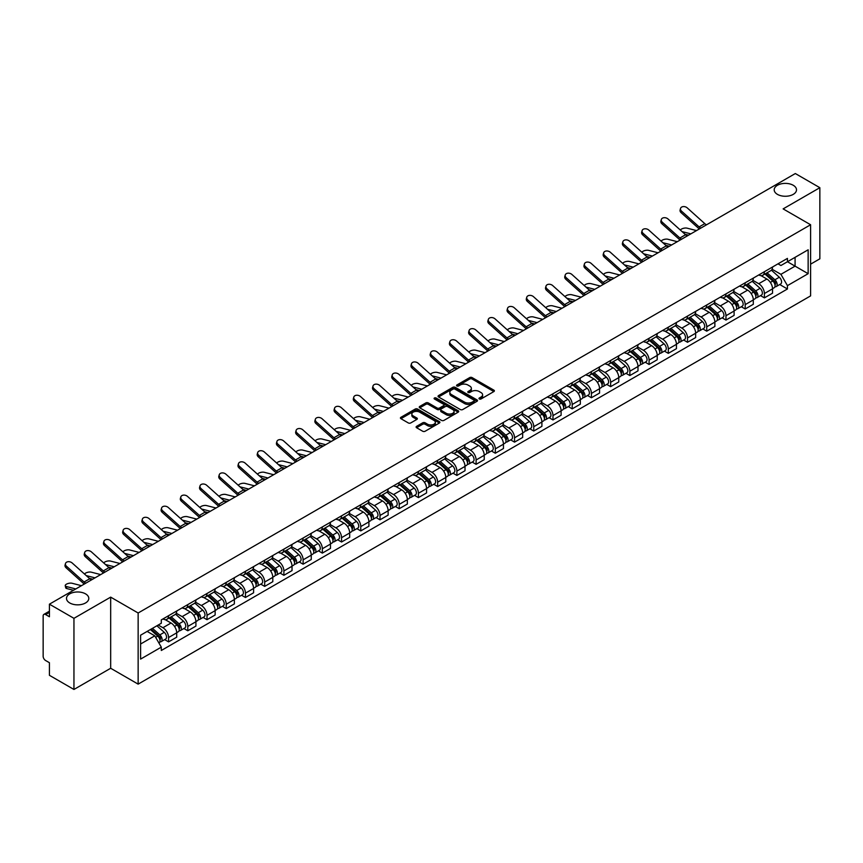 <?xml version="1.0" encoding="UTF-8"?>
<svg xmlns="http://www.w3.org/2000/svg" width="863" height="863" viewBox="0 0 863 863"><rect width="100%" height="100%" fill="white"/><g stroke="black" fill="none" stroke-linecap="round" stroke-linejoin="round"><path stroke-width="1.29" d="M479.343 398.976A1.197 0.69 0 0 0 481.036 398.976L493.884 391.554A1.715 0.992 0 0 0 494.38 390.863A1.715 0.992 0 0 0 493.884 390.162L472.115 377.595A1.715 0.992 0 0 0 469.699 377.595L456.84 385.017A1.197 0.69 0 0 0 458.533 385.988L460.206 385.027A5.469 3.161 0 0 1 467.94 385.027L469.752 386.074A5.469 3.161 0 0 1 471.36 388.307A5.469 3.161 0 0 1 469.752 390.551L468.091 391.511A1.197 0.69 0 0 0 469.785 392.482L471.446 391.522A5.469 3.161 0 0 1 479.192 391.522L481.004 392.568A5.469 3.161 0 0 1 482.6 394.801A5.469 3.161 0 0 1 481.004 397.034L479.343 397.994A1.197 0.69 0 0 0 479.343 398.976L479.343 397.994M85.534 593.863A11.154 6.44 0 0 0 73.377 592.46A11.154 6.44 0 0 0 66.494 598.415A11.154 6.44 0 0 0 69.763 602.967A11.154 6.44 0 0 0 81.92 604.359A11.154 6.44 0 0 0 88.803 598.415A11.154 6.44 0 0 0 85.534 593.863M793.237 185.275A11.154 6.44 0 0 0 781.08 183.873A11.154 6.44 0 0 0 774.197 189.828A11.154 6.44 0 0 0 777.466 194.38A11.154 6.44 0 0 0 789.623 195.772A11.154 6.44 0 0 0 796.506 189.828A11.154 6.44 0 0 0 793.237 185.275M416.602 426.333A1.715 0.992 0 0 0 416.106 427.023A1.715 0.992 0 0 0 416.602 427.724L422.708 431.252A1.715 0.992 0 0 0 425.125 431.252L439.396 423.01A1.715 0.992 0 0 0 439.903 422.32A1.715 0.992 0 0 0 439.396 421.619L417.627 409.051A1.715 0.992 0 0 0 415.211 409.051L400.939 417.293A1.715 0.992 0 0 0 400.443 417.983A1.715 0.992 0 0 0 400.939 418.684L408.318 422.946A1.715 0.992 0 0 0 410.734 422.946L416.851 419.418A1.715 0.992 0 0 0 417.347 418.717A1.715 0.992 0 0 0 416.851 418.016L413.183 415.912A4.574 2.643 0 0 1 411.845 414.046A4.574 2.643 0 0 1 414.672 411.597A4.574 2.643 0 0 1 419.655 412.169L433.992 420.443A4.574 2.643 0 0 1 435.33 422.32A4.574 2.643 0 0 1 432.503 424.758A4.574 2.643 0 0 1 427.519 424.186L425.125 422.805A1.715 0.992 0 0 0 422.708 422.805L416.602 426.333L416.602 427.724L422.708 424.229L422.708 422.805M138.145 613L110.669 597.131L73.948 618.329L49.428 604.176L795.33 173.539L819.85 187.692L783.129 208.889L810.605 224.747L138.145 613L138.145 684.132L810.605 295.89L810.605 224.747M460.324 409.537A1.715 0.992 0 0 0 462.741 409.537L477.012 401.295A1.715 0.992 0 0 0 477.509 400.605A1.715 0.992 0 0 0 477.012 399.903L455.243 387.336A1.715 0.992 0 0 0 452.827 387.336L438.555 395.578A1.715 0.992 0 0 0 438.048 396.268A1.715 0.992 0 0 0 438.555 396.969L460.324 409.537M434.855 399.235A1.197 0.69 0 0 1 436.074 399.407L436.074 397.983L458.21 410.756A1.715 0.992 0 0 1 458.706 411.457A1.715 0.992 0 0 1 458.21 412.158L443.938 420.4A1.715 0.992 0 0 1 441.522 420.4L419.752 407.821L419.752 406.43A1.715 0.992 0 0 0 419.245 407.131A1.715 0.992 0 0 0 419.752 407.821M419.752 406.43L425.858 402.902A1.715 0.992 0 0 1 428.275 402.902L437.099 408.005A1.715 0.992 0 0 0 439.526 408.005L443.571 405.664A1.715 0.992 0 0 0 444.078 404.963A1.715 0.992 0 0 0 443.571 404.262L434.38 398.954A1.197 0.69 0 0 1 436.074 397.983M73.948 618.329L73.948 689.461L49.428 675.308L49.428 662.719L45.61 660.519A3.484 2.017 -120 0 1 43.15 656.247L43.15 615.988A3.484 2.017 -120 0 1 43.873 614.391L49.428 611.177M810.605 264.164L819.85 258.824L819.85 187.692M73.948 689.461L110.669 668.264L138.145 684.132M49.428 604.176L49.428 616.765L45.61 614.564A3.484 2.017 -120 0 0 43.873 614.391M764.402 271.694A8.015 4.628 60 0 1 762.752 275.297L770.875 270.604A8.015 4.628 -120 0 0 772.536 267.001M752.87 280.335L758.739 283.722A8.015 4.628 60 0 1 764.402 293.539L772.536 288.846A8.015 4.628 -120 0 0 766.873 279.029L761.047 275.664M772.536 288.846L772.536 293.183L764.402 297.875L760.508 295.621M762.752 275.297A8.015 4.628 60 0 1 758.804 274.93M764.402 293.539L764.402 297.875M745.19 282.794A8.015 4.628 60 0 1 743.528 286.397L751.662 281.694A8.015 4.628 -120 0 0 753.313 278.102M741.285 306.721L745.19 308.976L753.313 304.283L753.313 299.936A8.015 4.628 -120 0 0 747.649 290.119L741.835 286.764M743.528 286.397A8.015 4.628 60 0 1 739.58 286.031M733.647 291.424L739.515 294.822A8.015 4.628 60 0 1 745.19 304.639L745.19 308.976M725.966 293.895A8.015 4.628 60 0 1 724.305 297.487L732.439 292.794A8.015 4.628 -120 0 0 734.1 289.202M722.072 317.821L725.966 320.065L734.1 315.373L734.1 311.036A8.015 4.628 -120 0 0 728.426 301.219L722.611 297.864M724.305 297.487A8.015 4.628 60 0 1 720.357 297.131M714.424 302.525L720.303 305.912A8.015 4.628 60 0 1 725.966 315.729L725.966 320.065M706.743 304.984A8.015 4.628 60 0 1 705.082 308.587L713.216 303.895A8.015 4.628 -120 0 0 714.877 300.292M702.849 328.911L706.743 331.165L714.877 326.473L714.877 322.136A8.015 4.628 -120 0 0 709.213 312.32L703.388 308.954M705.082 308.587A8.015 4.628 60 0 1 701.144 308.22M695.2 313.625L701.08 317.012A8.015 4.628 60 0 1 706.743 326.829L706.743 331.165M687.52 316.085A8.015 4.628 60 0 1 685.869 319.688L693.992 314.984A8.015 4.628 -120 0 0 695.654 311.392M683.625 340.011L687.531 342.266L695.654 337.573L695.654 333.226A8.015 4.628 -120 0 0 689.99 323.409L684.165 320.054M685.869 319.688A8.015 4.628 60 0 1 681.921 319.321M675.988 324.715L681.856 328.113A8.015 4.628 60 0 1 687.531 337.929L687.531 342.266M668.307 327.185A8.015 4.628 60 0 1 666.646 330.777L674.78 326.085A8.015 4.628 -120 0 0 676.441 322.492M664.402 351.112L668.307 353.355L676.441 348.663L676.441 344.326A8.015 4.628 -120 0 0 670.767 334.51L664.952 331.155M666.646 330.777A8.015 4.628 60 0 1 662.698 330.421M656.765 335.815L662.633 339.202A8.015 4.628 60 0 1 668.307 349.019L668.307 353.355M649.084 338.285A8.015 4.628 60 0 1 647.423 341.877L655.556 337.185A8.015 4.628 -120 0 0 657.218 333.582M645.19 362.201L649.084 364.456L657.218 359.763L657.218 355.427A8.015 4.628 -120 0 0 651.543 345.61L645.729 342.244M647.423 341.877A8.015 4.628 60 0 1 643.474 341.521M637.541 346.915L643.42 350.302A8.015 4.628 60 0 1 649.084 360.119L649.084 364.456M629.861 349.375A8.015 4.628 60 0 1 628.199 352.978L636.333 348.285A8.015 4.628 -120 0 0 637.994 344.682M625.966 373.301L629.861 375.556L637.994 370.863L637.994 366.516A8.015 4.628 -120 0 0 632.331 356.699L626.506 353.345M628.199 352.978A8.015 4.628 60 0 1 624.262 352.611M618.329 358.005L624.197 361.403A8.015 4.628 60 0 1 629.861 371.219L629.861 375.556M610.648 360.475A8.015 4.628 60 0 1 608.987 364.067L617.121 359.375A8.015 4.628 -120 0 0 618.771 355.783M606.743 384.402L610.648 386.646L618.771 381.953L618.771 377.616A8.015 4.628 -120 0 0 613.108 367.8L607.282 364.445M608.987 364.067A8.015 4.628 60 0 1 605.039 363.711M599.105 369.105L604.974 372.492A8.015 4.628 60 0 1 610.648 382.309L610.648 386.646M591.425 371.575A8.015 4.628 60 0 1 589.763 375.168L597.897 370.475A8.015 4.628 -120 0 0 599.558 366.872M587.52 395.491L591.425 397.746L599.558 393.053L599.558 388.717A8.015 4.628 -120 0 0 593.884 378.9L588.07 375.534M589.763 375.168A8.015 4.628 60 0 1 585.815 374.812M579.882 380.205L585.75 383.593A8.015 4.628 60 0 1 591.425 393.409L591.425 397.746M572.201 382.665A8.015 4.628 60 0 1 570.54 386.268L578.674 381.575A8.015 4.628 -120 0 0 580.335 377.972M568.307 406.592L572.201 408.846L580.335 404.154L580.335 399.806A8.015 4.628 -120 0 0 574.672 389.99L568.846 386.635M570.54 386.268A8.015 4.628 60 0 1 566.592 385.901M560.659 391.295L566.538 394.693A8.015 4.628 60 0 1 572.201 404.51L572.201 408.846M552.978 393.765A8.015 4.628 60 0 1 551.328 397.358L559.451 392.665A8.015 4.628 -120 0 0 561.112 389.073M549.084 417.692L552.978 419.936L561.112 415.243L561.112 410.907A8.015 4.628 -120 0 0 555.448 401.09L549.623 397.735M551.328 397.358A8.015 4.628 60 0 1 547.379 397.002M541.446 402.395L547.315 405.783A8.015 4.628 60 0 1 552.978 415.599L552.978 419.936M533.766 404.866A8.015 4.628 60 0 1 532.104 408.458L540.238 403.765A8.015 4.628 -120 0 0 541.888 400.162M529.86 428.782L533.766 431.036L541.899 426.344L541.899 422.007A8.015 4.628 -120 0 0 536.225 412.19L530.411 408.825M532.104 408.458A8.015 4.628 60 0 1 528.156 408.102M522.223 413.496L528.091 416.883A8.015 4.628 60 0 1 533.766 426.7L533.766 431.036M514.542 415.955A8.015 4.628 60 0 1 512.881 419.558L521.015 414.866A8.015 4.628 -120 0 0 522.676 411.263M510.648 439.882L514.542 442.136L522.676 437.444L522.676 433.097A8.015 4.628 -120 0 0 517.002 423.28L511.187 419.925M512.881 419.558A8.015 4.628 60 0 1 508.933 419.191M503 424.585L508.879 427.983A8.015 4.628 60 0 1 514.542 437.8L514.542 442.136M495.319 427.056A8.015 4.628 60 0 1 493.658 430.648L501.791 425.955A8.015 4.628 -120 0 0 503.453 422.363M491.425 450.982L495.319 453.226L503.453 448.533L503.453 444.197A8.015 4.628 -120 0 0 497.789 434.38L491.964 431.025M493.658 430.648A8.015 4.628 60 0 1 489.72 430.292M483.776 435.686L489.655 439.073A8.015 4.628 60 0 1 495.319 448.889L495.319 453.226M476.096 438.156A8.015 4.628 60 0 1 474.445 441.748L482.568 437.056A8.015 4.628 -120 0 0 484.229 433.453M472.201 462.083L476.106 464.326L484.229 459.634L484.229 455.297A8.015 4.628 -120 0 0 478.566 445.481L472.741 442.115M474.445 441.748A8.015 4.628 60 0 1 470.497 441.392M464.564 446.786L470.432 450.173A8.015 4.628 60 0 1 476.106 459.99L476.106 464.326M456.883 449.245A8.015 4.628 60 0 1 455.222 452.848L463.355 448.156A8.015 4.628 -120 0 0 465.017 444.553M452.978 473.172L456.883 475.427L465.017 470.734L465.017 466.387A8.015 4.628 -120 0 0 459.343 456.57L453.528 453.215M455.222 452.848A8.015 4.628 60 0 1 451.273 452.482M445.34 457.875L451.209 461.274A8.015 4.628 60 0 1 456.883 471.09L456.883 475.427M437.66 460.346A8.015 4.628 60 0 1 435.998 463.938L444.132 459.245A8.015 4.628 -120 0 0 445.793 455.653M433.765 484.272L437.66 486.527L445.793 481.824L445.793 477.487A8.015 4.628 -120 0 0 440.119 467.67L434.305 464.316M435.998 463.938A8.015 4.628 60 0 1 432.05 463.582M426.117 468.976L431.996 472.363A8.015 4.628 60 0 1 437.66 482.18L437.66 486.527M418.436 471.446A8.015 4.628 60 0 1 416.775 475.038L424.909 470.346A8.015 4.628 -120 0 0 426.57 466.743M414.542 495.373L418.436 497.617L426.57 492.924L426.57 488.587A8.015 4.628 -120 0 0 420.907 478.771L415.081 475.405M416.775 475.038A8.015 4.628 60 0 1 412.838 474.682M406.905 480.076L412.773 483.463A8.015 4.628 60 0 1 418.436 493.28L418.436 497.617M399.224 482.536A8.015 4.628 60 0 1 397.563 486.139L405.696 481.446A8.015 4.628 -120 0 0 407.347 477.843M395.319 506.462L399.224 508.717L407.347 504.024L407.347 499.677A8.015 4.628 -120 0 0 401.683 489.86L395.858 486.505M397.563 486.139A8.015 4.628 60 0 1 393.614 485.772M387.681 491.166L393.55 494.564A8.015 4.628 60 0 1 399.224 504.38L399.224 508.717M380 493.636A8.015 4.628 60 0 1 378.339 497.228L386.473 492.536A8.015 4.628 -120 0 0 388.134 488.943M376.095 517.563L380 519.817L388.134 515.114L388.134 510.777A8.015 4.628 -120 0 0 382.46 500.961L376.646 497.606M378.339 497.228A8.015 4.628 60 0 1 374.391 496.872M368.458 502.266L374.337 505.653A8.015 4.628 60 0 1 380 515.47L380 519.817M360.777 504.736A8.015 4.628 60 0 1 359.116 508.329L367.25 503.636A8.015 4.628 -120 0 0 368.911 500.033M356.883 528.663L360.777 530.907L368.911 526.214L368.911 521.878A8.015 4.628 -120 0 0 363.247 512.061L357.422 508.695M359.116 508.329A8.015 4.628 60 0 1 355.178 507.973M349.235 513.366L355.114 516.754A8.015 4.628 60 0 1 360.777 526.57L360.777 530.907M341.554 515.826A8.015 4.628 60 0 1 339.903 519.429L348.026 514.736A8.015 4.628 -120 0 0 349.688 511.133M337.66 539.753L341.554 542.007L349.688 537.315L349.688 532.967A8.015 4.628 -120 0 0 344.024 523.151L338.199 519.796M339.903 519.429A8.015 4.628 60 0 1 335.955 519.062M330.022 524.456L335.89 527.854A8.015 4.628 60 0 1 341.554 537.671L341.554 542.007M322.341 526.926A8.015 4.628 60 0 1 320.68 530.518L328.814 525.826A8.015 4.628 -120 0 0 330.464 522.234M318.436 550.853L322.341 553.107L330.475 548.404L330.475 544.068A8.015 4.628 -120 0 0 324.801 534.251L318.986 530.896M320.68 530.518A8.015 4.628 60 0 1 316.732 530.162M310.799 535.556L316.667 538.944A8.015 4.628 60 0 1 322.341 548.76L322.341 553.107M303.118 538.027A8.015 4.628 60 0 1 301.457 541.619L309.59 536.926A8.015 4.628 -120 0 0 311.252 533.323M299.224 561.953L303.118 564.197L311.252 559.504L311.252 555.168A8.015 4.628 -120 0 0 305.578 545.351L299.763 541.986M301.457 541.619A8.015 4.628 60 0 1 297.508 541.263M291.575 546.657L297.455 550.044A8.015 4.628 60 0 1 303.118 559.86L303.118 564.197M283.895 549.116A8.015 4.628 60 0 1 282.233 552.719L290.367 548.027A8.015 4.628 -120 0 0 292.028 544.424M280 573.043L283.895 575.297L292.028 570.605L292.028 566.257A8.015 4.628 -120 0 0 286.365 556.441L280.54 553.086M282.233 552.719A8.015 4.628 60 0 1 278.296 552.352M272.352 557.746L278.231 561.144A8.015 4.628 60 0 1 283.895 570.961L283.895 575.297M264.682 560.216A8.015 4.628 60 0 1 263.021 563.809L271.144 559.116A8.015 4.628 -120 0 0 272.805 555.524M260.777 584.143L264.682 586.398L272.805 581.694L272.805 577.358A8.015 4.628 -120 0 0 267.142 567.541L261.316 564.186M263.021 563.809A8.015 4.628 60 0 1 259.073 563.453M253.139 568.846L259.008 572.234A8.015 4.628 60 0 1 264.682 582.05L264.682 586.398M245.459 571.317A8.015 4.628 60 0 1 243.798 574.909L251.931 570.216A8.015 4.628 -120 0 0 253.593 566.613M241.554 595.243L245.459 597.487L253.593 592.795L253.593 588.458A8.015 4.628 -120 0 0 247.918 578.642L242.104 575.276M243.798 574.909A8.015 4.628 60 0 1 239.849 574.553M233.916 579.947L239.785 583.334A8.015 4.628 60 0 1 245.459 593.151L245.459 597.487M226.235 582.406A8.015 4.628 60 0 1 224.574 586.009L232.708 581.317A8.015 4.628 -120 0 0 234.369 577.714M222.341 606.333L226.235 608.588L234.369 603.895L234.369 599.548A8.015 4.628 -120 0 0 228.706 589.731L222.881 586.376M224.574 586.009A8.015 4.628 60 0 1 220.626 585.643M214.693 591.036L220.572 594.434A8.015 4.628 60 0 1 226.235 604.251L226.235 608.588M207.012 593.507A8.015 4.628 60 0 1 205.351 597.099L213.485 592.406A8.015 4.628 -120 0 0 215.146 588.814M203.118 617.433L207.012 619.688L215.146 614.985L215.146 610.648A8.015 4.628 -120 0 0 209.482 600.831L203.657 597.476M205.351 597.099A8.015 4.628 60 0 1 201.413 596.743M195.48 602.137L201.349 605.524A8.015 4.628 60 0 1 207.012 615.341L207.012 619.688M187.8 604.607A8.015 4.628 60 0 1 186.138 608.199L194.272 603.507A8.015 4.628 -120 0 0 195.923 599.904M183.895 628.534L187.8 630.777L195.923 626.085L195.923 621.748A8.015 4.628 -120 0 0 190.259 611.932L184.445 608.566M186.138 608.199A8.015 4.628 60 0 1 182.19 607.843M176.257 613.237L182.125 616.624A8.015 4.628 60 0 1 187.8 626.441L187.8 630.777M168.576 615.697A8.015 4.628 60 0 1 166.915 619.3L175.049 614.607A8.015 4.628 -120 0 0 176.71 611.004M164.671 639.623L168.576 641.878L176.71 637.185L176.71 632.838A8.015 4.628 -120 0 0 171.036 623.021L165.221 619.666M166.915 619.3A8.015 4.628 60 0 1 162.967 618.933M158.22 625.017L162.913 627.725A8.015 4.628 60 0 1 168.576 637.541L168.576 641.878M778.016 263.841L780.918 265.513L808.146 249.795L795.082 257.325L795.082 266.149L780.918 274.326L772.083 269.234M140.604 644.014L154.779 635.826L161.305 647.142L140.604 659.095L140.604 635.19L161.305 623.237L161.305 619.893L787.444 258.393L787.444 261.737L808.146 273.69L787.444 285.642L780.918 274.326M808.146 249.795L808.146 273.69M161.305 647.142L161.305 650.486L787.444 288.986L787.444 285.642M110.669 597.131L110.669 668.264M154.779 635.826L147.142 631.425M779.731 284.531L787.444 288.986M479.817 399.148L481.004 398.458A5.469 3.161 0 0 0 482.6 396.225L482.6 394.801M471.36 388.307L471.36 389.731A5.469 3.161 0 0 1 469.752 391.964L468.566 392.654M493.863 391.575L472.115 379.019A1.715 0.992 0 0 0 469.699 379.019L457.325 386.16M476.991 401.317L455.243 388.76A1.715 0.992 0 0 0 452.827 388.76L438.577 396.98L438.555 395.578M473.992 401.09A1.197 0.69 0 0 0 473.992 400.108L454.877 389.084A1.197 0.69 0 0 0 453.183 389.084L451.435 390.087A5.469 3.161 0 0 0 449.828 392.331A5.469 3.161 0 0 0 451.435 394.564L464.499 402.104A5.469 3.161 0 0 0 472.234 402.104L473.992 401.09L473.992 402.514A1.197 0.69 0 0 0 474.337 402.018L474.337 400.605M449.828 392.331L449.828 393.744A5.469 3.161 0 0 0 451.435 395.988L451.435 394.564M473.992 402.514L472.234 403.528A5.469 3.161 0 0 1 464.499 403.528L451.435 395.988M419.774 407.843L425.858 404.326L425.858 402.902M444.078 404.963L444.078 406.387A1.715 0.992 0 0 1 443.571 407.088L439.526 409.429A1.715 0.992 0 0 1 437.099 409.429L428.275 404.326A1.715 0.992 0 0 0 425.858 404.326M436.074 399.407L458.177 412.169M446.268 413.291A4.574 2.643 0 0 0 451.252 413.862A4.574 2.643 0 0 0 454.078 411.424A4.574 2.643 0 0 0 452.73 409.558L447.681 406.635A1.715 0.992 0 0 0 445.265 406.635L441.209 408.976A1.715 0.992 0 0 0 440.713 409.677A1.715 0.992 0 0 0 441.209 410.378L446.268 413.291L446.268 414.715A4.574 2.643 0 0 0 451.252 415.286A4.574 2.643 0 0 0 454.078 412.848L454.078 411.424M440.713 409.677L440.713 411.101A1.715 0.992 0 0 0 441.209 411.802L441.209 410.378M446.268 414.715L441.209 411.802M435.33 422.32L435.33 423.733A4.574 2.643 0 0 1 432.503 426.182A4.574 2.643 0 0 1 427.519 425.61L425.125 424.229A1.715 0.992 0 0 0 422.708 424.229M411.845 414.046L411.845 415.459A4.574 2.643 0 0 0 413.183 417.336L413.183 415.912M416.851 418.016L416.851 419.418L413.183 417.336M439.396 421.619L439.396 423.01L417.627 410.475A1.715 0.992 0 0 0 415.211 410.475L400.961 418.695M696.517 230.583L687.056 228.156A4.013 1.607 -11.9 0 0 683.172 228.393A4.013 1.607 -11.9 0 0 680.389 230.087M764.963 274.013L772.795 281.004A4.358 2.513 60 0 1 774.165 287.746L772.536 288.684M765.168 274.207L768.857 276.333M765.751 273.56L774.467 281.338A2.093 1.208 60 0 1 775.125 284.574A2.093 1.208 60 0 1 774.931 284.65M767.056 272.805L774.888 279.795A4.358 2.513 60 0 1 776.258 286.538A4.358 2.513 60 0 1 774.942 286.678M771.425 270.184L779.321 277.239A4.358 2.513 60 0 1 780.691 283.97L776.258 286.538M688.545 235.189L685.071 234.294M690.842 233.862L682.072 231.597M706.527 224.801A6.451 3.722 60 0 1 704.791 223.646L687.239 207.886A4.013 2.848 15.6 0 0 683.291 206.591A4.013 2.848 15.6 0 0 680.54 208.447A4.013 2.848 15.6 0 0 681.565 211.155L681.134 212.697A4.013 2.848 -164.4 0 1 680.109 209.979L680.54 208.447M700.864 228.08A6.451 3.722 60 0 1 699.116 226.915L681.565 211.155M699.31 228.965A8.716 5.027 60 0 1 698.696 228.447L681.134 212.697M677.293 241.683L667.833 239.245A4.013 1.607 -11.9 0 0 663.949 239.483A4.013 1.607 -11.9 0 0 661.166 241.187M745.74 285.114L753.572 292.104A4.358 2.513 60 0 1 754.942 298.835L753.313 299.774M745.945 285.297L749.634 287.433M746.527 284.661L755.244 292.438A2.093 1.208 60 0 1 755.902 295.664A2.093 1.208 60 0 1 755.708 295.739M747.833 283.905L755.664 290.896A4.358 2.513 60 0 1 757.034 297.627A4.358 2.513 60 0 1 755.718 297.767M752.202 281.284L760.109 288.328A4.358 2.513 60 0 1 761.468 295.07L757.034 297.627M669.332 246.279L665.848 245.383M671.63 244.952L662.849 242.697M658.07 252.783L648.609 250.346A4.013 1.607 -11.9 0 0 644.737 250.583A4.013 1.607 -11.9 0 0 641.943 252.287M726.517 296.214L734.359 303.204A4.358 2.513 60 0 1 735.718 309.936L734.1 310.874M726.732 296.397L730.411 298.522M727.315 295.75L736.031 303.528A2.093 1.208 60 0 1 736.678 306.764A2.093 1.208 60 0 1 736.495 306.84M728.62 295.006L736.452 301.996A4.358 2.513 60 0 1 737.811 308.727A4.358 2.513 60 0 1 736.495 308.868M732.978 292.384L740.885 299.429A4.358 2.513 60 0 1 742.256 306.171L737.811 308.727M650.109 257.379L646.624 256.484M652.406 256.052L643.625 253.798M687.304 235.901A6.451 3.722 60 0 1 685.567 234.736L668.016 218.986A4.013 2.848 15.6 0 0 664.068 217.692A4.013 2.848 15.6 0 0 661.317 219.547A4.013 2.848 15.6 0 0 662.342 222.255L661.921 223.787A4.013 2.848 -164.4 0 1 660.896 221.079L661.317 219.547M681.641 239.17A6.451 3.722 60 0 1 679.904 238.015L662.342 222.255M680.098 240.065A8.716 5.027 60 0 1 679.472 239.547L661.921 223.787M668.091 247.001A6.451 3.722 60 0 1 666.344 245.836L648.793 230.076A4.013 2.848 15.6 0 0 644.855 228.792A4.013 2.848 15.6 0 0 642.104 230.637A4.013 2.848 15.6 0 0 643.129 233.355L642.698 234.887A4.013 2.848 -164.4 0 1 641.673 232.179L642.104 230.637M662.417 250.27A6.451 3.722 60 0 1 660.68 249.105L643.129 233.355M660.875 251.165A8.716 5.027 60 0 1 660.249 250.648L642.698 234.887M638.857 263.873L629.397 261.446A4.013 1.607 -11.9 0 0 625.513 261.683A4.013 1.607 -11.9 0 0 622.73 263.377M707.304 307.304L715.136 314.294A4.358 2.513 60 0 1 716.506 321.036L714.877 321.975M707.509 307.498L711.198 309.623M708.091 306.85L716.808 314.628A2.093 1.208 60 0 1 717.466 317.864A2.093 1.208 60 0 1 717.272 317.94M709.397 306.095L717.229 313.086A4.358 2.513 60 0 1 718.599 319.828A4.358 2.513 60 0 1 717.282 319.968M713.766 303.474L721.662 310.529A4.358 2.513 60 0 1 723.032 317.26L718.599 319.828M630.885 268.479L627.412 267.584M633.183 267.152L624.413 264.887M619.634 274.973L610.173 272.535A4.013 1.607 -11.9 0 0 606.29 272.773A4.013 1.607 -11.9 0 0 603.507 274.477M688.081 318.404L695.912 325.394A4.358 2.513 60 0 1 697.282 332.126L695.654 333.064M688.286 318.587L691.975 320.723M688.868 317.951L697.584 325.729A2.093 1.208 60 0 1 698.243 328.954A2.093 1.208 60 0 1 698.048 329.03M690.173 317.196L698.005 324.186A4.358 2.513 60 0 1 699.375 330.917A4.358 2.513 60 0 1 698.059 331.058M694.542 314.574L702.439 321.619A4.358 2.513 60 0 1 703.809 328.361L699.375 330.917M611.662 279.569L608.188 278.673M613.971 278.242L605.19 275.987M600.411 286.074L590.95 283.636A4.013 1.607 -11.9 0 0 587.067 283.873A4.013 1.607 -11.9 0 0 584.283 285.577M668.857 329.504L676.689 336.494A4.358 2.513 60 0 1 678.059 343.226L676.43 344.164M669.073 329.688L672.752 331.813M669.656 329.04L678.361 336.818A2.093 1.208 60 0 1 679.019 340.054A2.093 1.208 60 0 1 678.836 340.13M670.95 328.296L678.782 335.286A4.358 2.513 60 0 1 680.152 342.018A4.358 2.513 60 0 1 678.836 342.158M675.319 325.675L683.226 332.719A4.358 2.513 60 0 1 684.586 339.461L680.152 342.018M592.45 290.669L588.965 289.774M594.747 289.342L585.966 287.088M648.868 258.091A6.451 3.722 60 0 1 647.131 256.937L629.569 241.176A4.013 2.848 15.6 0 0 625.632 239.882A4.013 2.848 15.6 0 0 622.881 241.737A4.013 2.848 15.6 0 0 623.906 244.445L623.474 245.987A4.013 2.848 -164.4 0 1 622.45 243.269L622.881 241.737M643.205 261.37A6.451 3.722 60 0 1 641.457 260.205L623.906 244.445M641.651 262.255A8.716 5.027 60 0 1 641.036 261.737L623.474 245.987M629.645 269.191A6.451 3.722 60 0 1 627.908 268.026L610.357 252.276A4.013 2.848 15.6 0 0 606.409 250.982A4.013 2.848 15.6 0 0 603.658 252.837A4.013 2.848 15.6 0 0 604.683 255.545L604.262 257.077A4.013 2.848 -164.4 0 1 603.226 254.369L603.658 252.837M623.981 272.46A6.451 3.722 60 0 1 622.234 271.306L604.683 255.545M622.439 273.355A8.716 5.027 60 0 1 621.813 272.837L604.262 257.077M610.432 280.292A6.451 3.722 60 0 1 608.685 279.127L591.133 263.377A4.013 2.848 15.6 0 0 587.185 262.082A4.013 2.848 15.6 0 0 584.434 263.927A4.013 2.848 15.6 0 0 585.47 266.645L585.038 268.177A4.013 2.848 -164.4 0 1 584.014 265.47L584.434 263.927M604.758 283.56A6.451 3.722 60 0 1 603.021 282.395L585.47 266.645M603.215 284.456A8.716 5.027 60 0 1 602.59 283.938L585.038 268.177M581.198 297.163L571.727 294.736A4.013 1.607 -11.9 0 0 567.854 294.973A4.013 1.607 -11.9 0 0 565.06 296.667M649.645 340.594L657.477 347.584A4.358 2.513 60 0 1 658.836 354.326L657.218 355.265M649.85 340.788L653.539 342.913M650.432 340.141L659.149 347.918A2.093 1.208 60 0 1 659.807 351.155A2.093 1.208 60 0 1 659.612 351.23M651.738 339.386L659.569 346.376A4.358 2.513 60 0 1 660.939 353.118A4.358 2.513 60 0 1 659.623 353.258M656.107 336.764L664.003 343.819A4.358 2.513 60 0 1 665.373 350.551L660.939 353.118M573.226 301.77L569.742 300.874M575.524 300.443L566.754 298.177M591.209 291.381A6.451 3.722 60 0 1 589.461 290.227L571.91 274.466A4.013 2.848 15.6 0 0 567.973 273.172A4.013 2.848 15.6 0 0 565.222 275.027A4.013 2.848 15.6 0 0 566.247 277.746L565.815 279.278A4.013 2.848 -164.4 0 1 564.79 276.559L565.222 275.027M585.535 294.661A6.451 3.722 60 0 1 583.798 293.496L566.247 277.746M583.992 295.545A8.716 5.027 60 0 1 583.366 295.027L565.815 279.278M561.975 308.264L552.514 305.826A4.013 1.607 -11.9 0 0 548.631 306.063A4.013 1.607 -11.9 0 0 545.848 307.767M630.422 351.694L638.253 358.684A4.358 2.513 60 0 1 639.623 365.416L637.994 366.354M630.626 351.877L634.316 354.013M631.209 351.241L639.925 359.019A2.093 1.208 60 0 1 640.583 362.244A2.093 1.208 60 0 1 640.389 362.32M632.514 350.486L640.346 357.476A4.358 2.513 60 0 1 641.716 364.208A4.358 2.513 60 0 1 640.4 364.348M636.883 347.865L644.78 354.909A4.358 2.513 60 0 1 646.15 361.651L641.716 364.208M554.003 312.859L550.529 311.964M556.301 311.532L547.53 309.278M571.986 302.481A6.451 3.722 60 0 1 570.249 301.316L552.687 285.567A4.013 2.848 15.6 0 0 548.749 284.272A4.013 2.848 15.6 0 0 545.999 286.128A4.013 2.848 15.6 0 0 547.023 288.835L546.592 290.367A4.013 2.848 -164.4 0 1 545.567 287.659L545.999 286.128M566.322 305.75A6.451 3.722 60 0 1 564.575 304.596L547.023 288.835M564.769 306.645A8.716 5.027 60 0 1 564.154 306.128L546.592 290.367M542.751 319.364L533.291 316.926A4.013 1.607 -11.9 0 0 529.407 317.163A4.013 1.607 -11.9 0 0 526.624 318.868M611.198 362.794L619.03 369.785A4.358 2.513 60 0 1 620.4 376.516L618.771 377.455M611.403 362.978L615.092 365.103M611.986 362.341L620.702 370.108A2.093 1.208 60 0 1 621.36 373.345A2.093 1.208 60 0 1 621.166 373.42M613.291 361.586L621.123 368.577A4.358 2.513 60 0 1 622.493 375.308A4.358 2.513 60 0 1 621.177 375.448M617.66 358.965L625.556 366.009A4.358 2.513 60 0 1 626.926 372.751L622.493 375.308M534.78 323.959L531.306 323.064M537.088 322.633L528.307 320.378M552.762 313.582A6.451 3.722 60 0 1 551.026 312.417L533.474 296.667A4.013 2.848 15.6 0 0 529.526 295.373A4.013 2.848 15.6 0 0 526.775 297.217A4.013 2.848 15.6 0 0 527.8 299.936L527.379 301.467A4.013 2.848 -164.4 0 1 526.344 298.76L526.775 297.217M547.099 316.85A6.451 3.722 60 0 1 545.362 315.685L527.8 299.936M545.556 317.746A8.716 5.027 60 0 1 544.931 317.228L527.379 301.467M523.528 330.453L514.068 328.026A4.013 1.607 -11.9 0 0 510.195 328.264A4.013 1.607 -11.9 0 0 507.401 329.957M591.975 373.884L599.807 380.874A4.358 2.513 60 0 1 601.177 387.616L599.558 388.555M592.191 374.078L595.869 376.203M592.773 373.431L601.489 381.209A2.093 1.208 60 0 1 602.137 384.445A2.093 1.208 60 0 1 601.953 384.52M594.078 372.676L601.91 379.666A4.358 2.513 60 0 1 603.269 386.408A4.358 2.513 60 0 1 601.953 386.548M598.437 370.054L606.344 377.109A4.358 2.513 60 0 1 607.714 383.841L603.269 386.408M515.567 335.06L512.083 334.164M517.865 333.733L509.084 331.468M533.55 324.671A6.451 3.722 60 0 1 531.802 323.517L514.251 307.757A4.013 2.848 15.6 0 0 510.313 306.462A4.013 2.848 15.6 0 0 507.552 308.318A4.013 2.848 15.6 0 0 508.587 311.036L508.156 312.568A4.013 2.848 -164.4 0 1 507.131 309.849L507.552 308.318M527.876 327.951A6.451 3.722 60 0 1 526.139 326.786L508.587 311.036M526.333 328.835A8.716 5.027 60 0 1 525.707 328.318L508.156 312.568M504.316 341.554L494.844 339.116A4.013 1.607 -11.9 0 0 490.971 339.353A4.013 1.607 -11.9 0 0 488.178 341.058M572.762 384.984L580.594 391.975A4.358 2.513 60 0 1 581.953 398.706L580.335 399.645M572.967 385.168L576.657 387.304M573.55 384.531L582.266 392.309A2.093 1.208 60 0 1 582.924 395.534A2.093 1.208 60 0 1 582.73 395.61M574.855 383.776L582.687 390.766A4.358 2.513 60 0 1 584.057 397.498A4.358 2.513 60 0 1 582.741 397.638M579.224 381.155L587.12 388.199A4.358 2.513 60 0 1 588.49 394.941L584.057 397.498M496.344 346.149L492.859 345.254M498.641 344.822L489.871 342.568M485.092 352.654L475.632 350.216A4.013 1.607 -11.9 0 0 471.748 350.454A4.013 1.607 -11.9 0 0 468.965 352.158M553.539 396.085L561.371 403.075A4.358 2.513 60 0 1 562.741 409.806L561.112 410.745M553.744 396.268L557.433 398.393M554.326 395.632L563.043 403.399A2.093 1.208 60 0 1 563.701 406.635A2.093 1.208 60 0 1 563.507 406.71M555.632 394.876L563.463 401.867A4.358 2.513 60 0 1 564.834 408.598A4.358 2.513 60 0 1 563.517 408.738M560.001 392.255L567.897 399.299A4.358 2.513 60 0 1 569.267 406.041L564.834 408.598M477.12 357.25L473.647 356.354M479.429 355.923L470.648 353.668M465.869 363.744L456.408 361.317A4.013 1.607 -11.9 0 0 452.525 361.554A4.013 1.607 -11.9 0 0 449.742 363.247M534.316 407.174L542.147 414.164A4.358 2.513 60 0 1 543.517 420.907L541.888 421.845M534.521 407.368L538.21 409.494M535.103 406.721L543.819 414.499A2.093 1.208 60 0 1 544.477 417.735A2.093 1.208 60 0 1 544.294 417.811M536.408 405.966L544.24 412.956A4.358 2.513 60 0 1 545.61 419.698A4.358 2.513 60 0 1 544.294 419.839M540.777 403.345L548.685 410.4A4.358 2.513 60 0 1 550.044 417.131L545.61 419.698M457.908 368.35L454.423 367.455M460.206 367.023L451.425 364.758M446.646 374.844L437.185 372.406A4.013 1.607 -11.9 0 0 433.312 372.643A4.013 1.607 -11.9 0 0 430.518 374.348M515.092 418.275L522.935 425.265A4.358 2.513 60 0 1 524.294 431.996L522.676 432.935M515.308 418.458L518.987 420.594M515.891 417.821L524.607 425.599A2.093 1.208 60 0 1 525.254 428.825A2.093 1.208 60 0 1 525.071 428.9M517.196 417.066L525.028 424.057A4.358 2.513 60 0 1 526.387 430.788A4.358 2.513 60 0 1 525.071 430.928M521.554 414.445L529.461 421.5A4.358 2.513 60 0 1 530.831 428.231L526.387 430.788M438.684 379.44L435.2 378.544M440.982 378.113L432.201 375.858M427.433 385.944L417.972 383.506A4.013 1.607 -11.9 0 0 414.089 383.744A4.013 1.607 -11.9 0 0 411.306 385.448M495.88 429.375L503.712 436.365A4.358 2.513 60 0 1 505.082 443.097L503.453 444.035M496.085 429.558L499.774 431.683M496.667 428.922L505.384 436.689A2.093 1.208 60 0 1 506.042 439.925A2.093 1.208 60 0 1 505.847 440.001M497.973 428.167L505.804 435.157A4.358 2.513 60 0 1 507.174 441.888A4.358 2.513 60 0 1 505.858 442.029M502.342 425.545L510.238 432.59A4.358 2.513 60 0 1 511.608 439.332L507.174 441.888M419.461 390.54L415.988 389.645M421.759 389.213L412.989 386.958M408.21 397.034L398.749 394.607A4.013 1.607 -11.9 0 0 394.866 394.844A4.013 1.607 -11.9 0 0 392.082 396.538M476.656 440.464L484.488 447.455A4.358 2.513 60 0 1 485.858 454.197L484.229 455.135M476.861 440.659L480.551 442.784M477.444 440.011L486.16 447.789A2.093 1.208 60 0 1 486.818 451.025A2.093 1.208 60 0 1 486.624 451.101M478.749 439.256L486.581 446.247A4.358 2.513 60 0 1 487.951 452.989A4.358 2.513 60 0 1 486.635 453.129M483.118 436.635L491.015 443.69A4.358 2.513 60 0 1 492.385 450.421L487.951 452.989M400.238 401.64L396.764 400.745M402.546 400.313L393.765 398.048M514.326 335.772A6.451 3.722 60 0 1 512.59 334.607L495.028 318.857A4.013 2.848 15.6 0 0 491.09 317.562A4.013 2.848 15.6 0 0 488.339 319.418A4.013 2.848 15.6 0 0 489.364 322.126L488.933 323.657A4.013 2.848 -164.4 0 1 487.908 320.95L488.339 319.418M508.652 339.04A6.451 3.722 60 0 1 506.915 337.886L489.364 322.126M507.11 339.936A8.716 5.027 60 0 1 506.484 339.418L488.933 323.657M495.103 346.872A6.451 3.722 60 0 1 493.366 345.707L475.815 329.957A4.013 2.848 15.6 0 0 471.867 328.663A4.013 2.848 15.6 0 0 469.116 330.507A4.013 2.848 15.6 0 0 470.141 333.226L469.709 334.758A4.013 2.848 -164.4 0 1 468.685 332.05L469.116 330.507M489.44 350.141A6.451 3.722 60 0 1 487.692 348.976L470.141 333.226M487.886 351.036A8.716 5.027 60 0 1 487.271 350.518L469.709 334.758M475.88 357.962A6.451 3.722 60 0 1 474.143 356.807L456.592 341.047A4.013 2.848 15.6 0 0 452.644 339.752A4.013 2.848 15.6 0 0 449.893 341.608A4.013 2.848 15.6 0 0 450.918 344.326L450.497 345.858A4.013 2.848 -164.4 0 1 449.472 343.14L449.893 341.608M470.216 361.241A6.451 3.722 60 0 1 468.48 360.076L450.918 344.326M468.674 362.126A8.716 5.027 60 0 1 468.048 361.608L450.497 345.858M456.667 369.062A6.451 3.722 60 0 1 454.92 367.897L437.368 352.147A4.013 2.848 15.6 0 0 433.431 350.853A4.013 2.848 15.6 0 0 430.68 352.708A4.013 2.848 15.6 0 0 431.705 355.416L431.273 356.958A4.013 2.848 -164.4 0 1 430.249 354.24L430.68 352.708M450.993 372.331A6.451 3.722 60 0 1 449.256 371.176L431.705 355.416M449.45 373.226A8.716 5.027 60 0 1 448.825 372.708L431.273 356.958M437.444 380.162A6.451 3.722 60 0 1 435.707 378.997L418.145 363.247A4.013 2.848 15.6 0 0 414.208 361.953A4.013 2.848 15.6 0 0 411.457 363.798A4.013 2.848 15.6 0 0 412.482 366.516L412.05 368.048A4.013 2.848 -164.4 0 1 411.025 365.34L411.457 363.798M431.78 383.431A6.451 3.722 60 0 1 430.033 382.266L412.482 366.516M430.227 384.326A8.716 5.027 60 0 1 429.612 383.808L412.05 368.048M418.221 391.252A6.451 3.722 60 0 1 416.484 390.098L398.933 374.337A4.013 2.848 15.6 0 0 394.984 373.043A4.013 2.848 15.6 0 0 392.234 374.898A4.013 2.848 15.6 0 0 393.258 377.616L392.838 379.148A4.013 2.848 -164.4 0 1 391.802 376.43L392.234 374.898M412.557 394.531A6.451 3.722 60 0 1 410.82 393.366L393.258 377.616M411.015 395.427A8.716 5.027 60 0 1 410.389 394.898L392.838 379.148M388.986 408.134L379.526 405.696A4.013 1.607 -11.9 0 0 375.642 405.944A4.013 1.607 -11.9 0 0 372.859 407.638M457.433 451.565L465.265 458.555A4.358 2.513 60 0 1 466.635 465.286L465.006 466.225M457.649 451.748L461.327 453.884M458.231 451.112L466.937 458.889A2.093 1.208 60 0 1 467.595 462.115A2.093 1.208 60 0 1 467.412 462.19M459.526 450.357L467.368 457.347A4.358 2.513 60 0 1 468.728 464.078A4.358 2.513 60 0 1 467.412 464.218M463.895 447.735L471.802 454.79A4.358 2.513 60 0 1 473.161 461.522L468.728 464.078M381.025 412.73L377.541 411.845M383.323 411.403L374.542 409.148M399.008 402.352A6.451 3.722 60 0 1 397.26 401.187L379.709 385.437A4.013 2.848 15.6 0 0 375.761 384.143A4.013 2.848 15.6 0 0 373.01 385.998A4.013 2.848 15.6 0 0 374.046 388.706L373.614 390.249A4.013 2.848 -164.4 0 1 372.589 387.53L373.01 385.998M393.334 405.621A6.451 3.722 60 0 1 391.597 404.467L374.046 388.706M391.791 406.516A8.716 5.027 60 0 1 391.166 405.998L373.614 390.249M369.774 419.235L360.303 416.797A4.013 1.607 -11.9 0 0 356.43 417.034A4.013 1.607 -11.9 0 0 353.636 418.738M438.221 462.665L446.052 469.655A4.358 2.513 60 0 1 447.412 476.387L445.793 477.325M438.426 462.848L442.115 464.974M439.008 462.212L447.724 469.979A2.093 1.208 60 0 1 448.382 473.215A2.093 1.208 60 0 1 448.188 473.291M440.313 461.457L448.145 468.447A4.358 2.513 60 0 1 449.515 475.179A4.358 2.513 60 0 1 448.199 475.319M444.682 458.836L452.579 465.88A4.358 2.513 60 0 1 453.949 472.622L449.515 475.179M361.802 423.83L358.318 422.935M364.1 422.503L355.329 420.249M379.785 413.453A6.451 3.722 60 0 1 378.037 412.287L360.486 396.538A4.013 2.848 15.6 0 0 356.548 395.243A4.013 2.848 15.6 0 0 353.798 397.088A4.013 2.848 15.6 0 0 354.822 399.806L354.391 401.338A4.013 2.848 -164.4 0 1 353.366 398.63L353.798 397.088M374.111 416.721A6.451 3.722 60 0 1 372.374 415.556L354.822 399.806M372.568 417.616A8.716 5.027 60 0 1 371.942 417.099L354.391 401.338M350.551 430.324L341.09 427.897A4.013 1.607 -11.9 0 0 337.206 428.134A4.013 1.607 -11.9 0 0 334.423 429.828M418.997 473.755L426.829 480.745A4.358 2.513 60 0 1 428.199 487.487L426.57 488.426M419.202 473.949L422.892 476.074M419.785 473.302L428.501 481.079A2.093 1.208 60 0 1 429.159 484.316A2.093 1.208 60 0 1 428.965 484.391M421.09 472.546L428.922 479.537A4.358 2.513 60 0 1 430.292 486.279A4.358 2.513 60 0 1 428.976 486.419M425.459 469.925L433.355 476.98A4.358 2.513 60 0 1 434.725 483.712L430.292 486.279M342.579 434.93L339.105 434.035M344.876 433.604L336.106 431.338M360.561 424.542A6.451 3.722 60 0 1 358.825 423.388L341.263 407.627A4.013 2.848 15.6 0 0 337.325 406.333A4.013 2.848 15.6 0 0 334.574 408.188A4.013 2.848 15.6 0 0 335.599 410.907L335.168 412.438A4.013 2.848 -164.4 0 1 334.143 409.72L334.574 408.188M354.898 427.821A6.451 3.722 60 0 1 353.15 426.656L335.599 410.907M353.345 428.717A8.716 5.027 60 0 1 352.73 428.188L335.168 412.438M331.327 441.425L321.867 438.987A4.013 1.607 -11.9 0 0 317.983 439.235A4.013 1.607 -11.9 0 0 315.2 440.928M399.774 484.855L407.606 491.845A4.358 2.513 60 0 1 408.976 498.577L407.347 499.515M399.979 485.038L403.668 487.174M400.561 484.402L409.278 492.18A2.093 1.208 60 0 1 409.936 495.405A2.093 1.208 60 0 1 409.742 495.481M401.867 483.647L409.698 490.637A4.358 2.513 60 0 1 411.068 497.368A4.358 2.513 60 0 1 409.752 497.509M406.236 481.025L414.132 488.08A4.358 2.513 60 0 1 415.502 494.812L411.068 497.368M323.355 446.02L319.882 445.135M325.664 444.693L316.883 442.439M341.338 435.642A6.451 3.722 60 0 1 339.601 434.477L322.05 418.728A4.013 2.848 15.6 0 0 318.102 417.433A4.013 2.848 15.6 0 0 315.351 419.289A4.013 2.848 15.6 0 0 316.376 421.996L315.955 423.539A4.013 2.848 -164.4 0 1 314.93 420.82L315.351 419.289M335.675 438.911A6.451 3.722 60 0 1 333.938 437.757L316.376 421.996M334.132 439.806A8.716 5.027 60 0 1 333.506 439.289L315.955 423.539M312.104 452.525L302.643 450.087A4.013 1.607 -11.9 0 0 298.771 450.324A4.013 1.607 -11.9 0 0 295.977 452.029M380.551 495.955L388.382 502.946A4.358 2.513 60 0 1 389.752 509.677L388.134 510.616M380.766 496.139L384.445 498.264M381.349 495.502L390.065 503.269A2.093 1.208 60 0 1 390.712 506.505A2.093 1.208 60 0 1 390.529 506.581M382.654 494.747L390.486 501.737A4.358 2.513 60 0 1 391.845 508.469A4.358 2.513 60 0 1 390.529 508.609M387.012 492.126L394.92 499.17A4.358 2.513 60 0 1 396.29 505.912L391.845 508.469M304.143 457.12L300.658 456.225M306.441 455.793L297.659 453.539M322.126 446.743A6.451 3.722 60 0 1 320.378 445.578L302.827 429.828A4.013 2.848 15.6 0 0 298.889 428.533A4.013 2.848 15.6 0 0 296.128 430.378A4.013 2.848 15.6 0 0 297.163 433.097L296.732 434.628A4.013 2.848 -164.4 0 1 295.707 431.921L296.128 430.378M316.451 450.011A6.451 3.722 60 0 1 314.715 448.846L297.163 433.097M314.909 450.907A8.716 5.027 60 0 1 314.283 450.389L296.732 434.628M292.891 463.614L283.42 461.187A4.013 1.607 -11.9 0 0 279.547 461.425A4.013 1.607 -11.9 0 0 276.753 463.118M361.338 507.045L369.17 514.035A4.358 2.513 60 0 1 370.529 520.777L368.911 521.716M361.543 507.239L365.232 509.364M362.126 506.592L370.842 514.37A2.093 1.208 60 0 1 371.5 517.606A2.093 1.208 60 0 1 371.306 517.681M363.431 505.837L371.263 512.827A4.358 2.513 60 0 1 372.633 519.569A4.358 2.513 60 0 1 371.317 519.709M367.8 503.215L375.696 510.27A4.358 2.513 60 0 1 377.066 517.002L372.633 519.569M284.919 468.221L281.435 467.325M287.217 466.894L278.447 464.628M302.902 457.832A6.451 3.722 60 0 1 301.165 456.678L283.603 440.917A4.013 2.848 15.6 0 0 279.666 439.623A4.013 2.848 15.6 0 0 276.915 441.478A4.013 2.848 15.6 0 0 277.94 444.197L277.508 445.729A4.013 2.848 -164.4 0 1 276.484 443.01L276.915 441.478M297.239 461.112A6.451 3.722 60 0 1 295.491 459.947L277.94 444.197M295.685 462.007A8.716 5.027 60 0 1 295.06 461.478L277.508 445.729M273.668 474.715L264.207 472.277A4.013 1.607 -11.9 0 0 260.324 472.525A4.013 1.607 -11.9 0 0 257.541 474.219M342.115 518.145L349.947 525.136A4.358 2.513 60 0 1 351.317 531.867L349.688 532.805M342.32 518.329L346.009 520.465M342.902 517.692L351.619 525.47A2.093 1.208 60 0 1 352.277 528.695A2.093 1.208 60 0 1 352.082 528.771M344.208 516.937L352.039 523.927A4.358 2.513 60 0 1 353.409 530.659A4.358 2.513 60 0 1 352.093 530.799M348.576 514.316L356.473 521.371A4.358 2.513 60 0 1 357.843 528.102L353.409 530.659M265.696 479.31L262.223 478.426M268.005 477.983L259.224 475.729M283.679 468.933A6.451 3.722 60 0 1 281.942 467.768L264.391 452.018A4.013 2.848 15.6 0 0 260.443 450.723A4.013 2.848 15.6 0 0 257.692 452.579A4.013 2.848 15.6 0 0 258.717 455.286L258.285 456.829A4.013 2.848 -164.4 0 1 257.26 454.111L257.692 452.579M278.015 472.201A6.451 3.722 60 0 1 276.268 471.047L258.717 455.286M276.462 473.097A8.716 5.027 60 0 1 275.847 472.579L258.285 456.829M254.445 485.815L244.984 483.377A4.013 1.607 -11.9 0 0 241.101 483.614A4.013 1.607 -11.9 0 0 238.317 485.319M322.891 529.246L330.723 536.236A4.358 2.513 60 0 1 332.093 542.967L330.464 543.906M323.096 529.429L326.786 531.554M323.679 528.792L332.395 536.559A2.093 1.208 60 0 1 333.053 539.796A2.093 1.208 60 0 1 332.87 539.871M324.984 528.037L332.816 535.028A4.358 2.513 60 0 1 334.186 541.759A4.358 2.513 60 0 1 332.87 541.899M329.353 525.416L337.26 532.46A4.358 2.513 60 0 1 338.62 539.202L334.186 541.759M246.484 490.411L242.999 489.515M248.781 489.084L240 486.829M264.456 480.033A6.451 3.722 60 0 1 262.719 478.868L245.168 463.118A4.013 2.848 15.6 0 0 241.219 461.824A4.013 2.848 15.6 0 0 238.468 463.668A4.013 2.848 15.6 0 0 239.493 466.387L239.073 467.919A4.013 2.848 -164.4 0 1 238.048 465.211L238.468 463.668M258.792 483.302A6.451 3.722 60 0 1 257.055 482.137L239.493 466.387M257.25 484.197A8.716 5.027 60 0 1 256.624 483.679L239.073 467.919M235.221 496.905L225.761 494.477A4.013 1.607 -11.9 0 0 221.888 494.715A4.013 1.607 -11.9 0 0 219.094 496.408M303.679 540.346L311.511 547.325A4.358 2.513 60 0 1 312.87 554.068L311.252 555.006M303.884 540.529L307.562 542.654M304.466 539.882L313.183 547.66A2.093 1.208 60 0 1 313.83 550.896A2.093 1.208 60 0 1 313.647 550.972M305.772 539.127L313.603 546.117A4.358 2.513 60 0 1 314.963 552.859A4.358 2.513 60 0 1 313.657 553M310.13 536.506L318.037 543.561A4.358 2.513 60 0 1 319.407 550.292L314.963 552.859M227.26 501.511L223.776 500.616M229.558 500.184L220.777 497.929M245.243 491.123A6.451 3.722 60 0 1 243.495 489.968L225.944 474.208A4.013 2.848 15.6 0 0 222.007 472.913A4.013 2.848 15.6 0 0 219.256 474.769A4.013 2.848 15.6 0 0 220.281 477.487L219.849 479.019A4.013 2.848 -164.4 0 1 218.824 476.3L219.256 474.769M239.569 494.402A6.451 3.722 60 0 1 237.832 493.237L220.281 477.487M238.026 495.297A8.716 5.027 60 0 1 237.401 494.769L219.849 479.019M216.009 508.005L206.548 505.567A4.013 1.607 -11.9 0 0 202.665 505.815A4.013 1.607 -11.9 0 0 199.882 507.509M284.456 551.435L292.287 558.426A4.358 2.513 60 0 1 293.657 565.157L292.028 566.096M284.661 551.619L288.35 553.755M285.243 550.982L293.959 558.76A2.093 1.208 60 0 1 294.617 561.986A2.093 1.208 60 0 1 294.423 562.072M286.548 550.227L294.38 557.218A4.358 2.513 60 0 1 295.75 563.949A4.358 2.513 60 0 1 294.434 564.089M290.917 547.606L298.814 554.661A4.358 2.513 60 0 1 300.184 561.392L295.75 563.949M208.037 512.6L204.563 511.716M210.335 511.274L201.564 509.019M226.02 502.223A6.451 3.722 60 0 1 224.283 501.058L206.721 485.308A4.013 2.848 15.6 0 0 202.783 484.014A4.013 2.848 15.6 0 0 200.033 485.869A4.013 2.848 15.6 0 0 201.057 488.577L200.626 490.119A4.013 2.848 -164.4 0 1 199.601 487.401L200.033 485.869M220.356 505.491A6.451 3.722 60 0 1 218.609 504.337L201.057 488.577M218.803 506.387A8.716 5.027 60 0 1 218.188 505.869L200.626 490.119M196.786 519.105L187.325 516.667A4.013 1.607 -11.9 0 0 183.441 516.905A4.013 1.607 -11.9 0 0 180.658 518.609M265.232 562.536L273.064 569.526A4.358 2.513 60 0 1 274.434 576.257L272.805 577.196M265.437 562.719L269.127 564.844M266.02 562.083L274.736 569.85A2.093 1.208 60 0 1 275.394 573.086A2.093 1.208 60 0 1 275.2 573.161M267.325 561.328L275.157 568.318A4.358 2.513 60 0 1 276.527 575.049A4.358 2.513 60 0 1 275.211 575.19M271.694 558.706L279.59 565.75A4.358 2.513 60 0 1 280.96 572.493L276.527 575.049M188.814 523.701L185.34 522.805M191.122 522.374L182.341 520.119M206.796 513.323A6.451 3.722 60 0 1 205.06 512.158L187.508 496.408A4.013 2.848 15.6 0 0 183.56 495.114A4.013 2.848 15.6 0 0 180.809 496.959A4.013 2.848 15.6 0 0 181.834 499.677L181.413 501.209A4.013 2.848 -164.4 0 1 180.378 498.501L180.809 496.959M201.133 516.592A6.451 3.722 60 0 1 199.396 515.427L181.834 499.677M199.59 517.487A8.716 5.027 60 0 1 198.965 516.969L181.413 501.209M177.562 530.195L168.102 527.768A4.013 1.607 -11.9 0 0 164.218 528.005A4.013 1.607 -11.9 0 0 161.435 529.699M246.009 573.636L253.841 580.616A4.358 2.513 60 0 1 255.211 587.358L253.582 588.296M246.225 573.819L249.903 575.945M246.807 573.172L255.513 580.95A2.093 1.208 60 0 1 256.171 584.186A2.093 1.208 60 0 1 255.987 584.262M248.102 572.417L255.944 579.407A4.358 2.513 60 0 1 257.303 586.15A4.358 2.513 60 0 1 255.987 586.29M252.471 569.796L260.378 576.851A4.358 2.513 60 0 1 261.737 583.582L257.303 586.15M169.601 534.801L166.117 533.906M171.899 533.474L163.118 531.22M187.584 524.413A6.451 3.722 60 0 1 185.836 523.258L168.285 507.498A4.013 2.848 15.6 0 0 164.337 506.203A4.013 2.848 15.6 0 0 161.586 508.059A4.013 2.848 15.6 0 0 162.622 510.777L162.19 512.309A4.013 2.848 -164.4 0 1 161.165 509.591L161.586 508.059M181.91 527.692A6.451 3.722 60 0 1 180.173 526.527L162.622 510.777M180.367 528.588A8.716 5.027 60 0 1 179.741 528.059L162.19 512.309M158.35 541.295L148.878 538.868A4.013 1.607 -11.9 0 0 145.006 539.105A4.013 1.607 -11.9 0 0 142.212 540.799M226.796 584.726L234.628 591.716A4.358 2.513 60 0 1 235.987 598.447L234.369 599.386M227.001 584.909L230.691 587.045M227.584 584.273L236.3 592.05A2.093 1.208 60 0 1 236.958 595.287A2.093 1.208 60 0 1 236.764 595.362M228.889 583.517L236.721 590.508A4.358 2.513 60 0 1 238.091 597.239A4.358 2.513 60 0 1 236.775 597.379M233.258 580.896L241.155 587.951A4.358 2.513 60 0 1 242.525 594.683L238.091 597.239M150.378 545.891L146.893 545.006M152.675 544.564L143.905 542.309M168.361 535.513A6.451 3.722 60 0 1 166.613 534.348L149.062 518.598A4.013 2.848 15.6 0 0 145.124 517.304A4.013 2.848 15.6 0 0 142.373 519.159A4.013 2.848 15.6 0 0 143.398 521.867L142.967 523.409A4.013 2.848 -164.4 0 1 141.942 520.691L142.373 519.159M162.686 538.782A6.451 3.722 60 0 1 160.95 537.627L143.398 521.867M161.144 539.677A8.716 5.027 60 0 1 160.518 539.159L142.967 523.409M139.126 552.396L129.666 549.958A4.013 1.607 -11.9 0 0 125.782 550.195A4.013 1.607 -11.9 0 0 122.999 551.899M207.573 595.826L215.405 602.816A4.358 2.513 60 0 1 216.775 609.548L215.146 610.486M207.778 596.009L211.467 598.135M208.361 595.373L217.077 603.14A2.093 1.208 60 0 1 217.735 606.376A2.093 1.208 60 0 1 217.541 606.452M209.666 594.618L217.498 601.608A4.358 2.513 60 0 1 218.868 608.339A4.358 2.513 60 0 1 217.552 608.48M214.035 591.996L221.931 599.041A4.358 2.513 60 0 1 223.301 605.783L218.868 608.339M131.154 556.991L127.681 556.096M133.452 555.664L124.682 553.41M149.137 546.613A6.451 3.722 60 0 1 147.4 545.448L129.838 529.699A4.013 2.848 15.6 0 0 125.901 528.404A4.013 2.848 15.6 0 0 123.15 530.249A4.013 2.848 15.6 0 0 124.175 532.967L123.743 534.499A4.013 2.848 -164.4 0 1 122.719 531.791L123.15 530.249M143.474 549.882A6.451 3.722 60 0 1 141.726 548.717L124.175 532.967M141.92 550.777A8.716 5.027 60 0 1 141.305 550.26L123.743 534.499M119.903 563.485L110.442 561.058A4.013 1.607 -11.9 0 0 106.559 561.295A4.013 1.607 -11.9 0 0 103.776 562.989M188.35 606.926L196.181 613.906A4.358 2.513 60 0 1 197.551 620.648L195.923 621.587M188.555 607.11L192.244 609.235M189.137 606.462L197.854 614.24A2.093 1.208 60 0 1 198.512 617.476A2.093 1.208 60 0 1 198.317 617.552M190.443 605.707L198.274 612.698A4.358 2.513 60 0 1 199.644 619.44A4.358 2.513 60 0 1 198.328 619.58M194.811 603.086L202.719 610.141A4.358 2.513 60 0 1 204.078 616.872L199.644 619.44M111.942 568.091L108.458 567.196M114.24 566.764L105.459 564.51M129.914 557.703A6.451 3.722 60 0 1 128.177 556.549L110.626 540.788A4.013 2.848 15.6 0 0 106.678 539.494A4.013 2.848 15.6 0 0 103.927 541.349A4.013 2.848 15.6 0 0 104.952 544.068L104.531 545.599A4.013 2.848 -164.4 0 1 103.506 542.881L103.927 541.349M124.25 560.982A6.451 3.722 60 0 1 122.514 559.817L104.952 544.068M122.708 561.878A8.716 5.027 60 0 1 122.082 561.349L104.531 545.599M100.68 574.585L91.219 572.158A4.013 1.607 -11.9 0 0 87.346 572.396A4.013 1.607 -11.9 0 0 84.552 574.089M169.126 618.016L176.958 625.006A4.358 2.513 60 0 1 178.328 631.738L176.71 632.676M169.342 618.199L173.021 620.335M169.925 617.563L178.641 625.341A2.093 1.208 60 0 1 179.288 628.577A2.093 1.208 60 0 1 179.105 628.652M171.23 616.808L179.062 623.798A4.358 2.513 60 0 1 180.421 630.529A4.358 2.513 60 0 1 179.105 630.67M175.588 614.186L183.495 621.241A4.358 2.513 60 0 1 184.865 627.973L180.421 630.529M92.719 579.192L89.234 578.296M95.016 577.854L86.235 575.599M110.701 568.803A6.451 3.722 60 0 1 108.954 567.638L91.402 551.889A4.013 2.848 15.6 0 0 87.465 550.594A4.013 2.848 15.6 0 0 84.703 552.449A4.013 2.848 15.6 0 0 85.739 555.157L85.308 556.7A4.013 2.848 -164.4 0 1 84.283 553.981L84.703 552.449M105.027 572.072A6.451 3.722 60 0 1 103.29 570.918L85.739 555.157M103.484 572.967A8.716 5.027 60 0 1 102.859 572.449L85.308 556.7M66.764 588.555A4.013 1.607 168.1 0 1 65.674 587.746L65.243 585.718A4.013 1.607 -11.9 0 0 66.332 586.527L66.764 588.555L73.495 590.281M81.467 585.686L71.996 583.248A4.013 1.607 -11.9 0 0 67.541 583.679A4.013 1.607 -11.9 0 0 65.243 585.718M150.389 629.537L157.746 636.107A4.358 2.513 60 0 1 159.105 642.838L158.9 642.967M150.464 629.505L153.808 631.425M151.176 629.084L159.418 636.43A2.093 1.208 60 0 1 160.076 639.666A2.093 1.208 60 0 1 159.882 639.742M152.481 628.329L159.838 634.898A4.358 2.513 60 0 1 161.208 641.63A4.358 2.513 60 0 1 159.892 641.77M156.915 625.772L164.272 632.331A4.358 2.513 60 0 1 165.642 639.073L161.208 641.63M75.793 588.954L66.332 586.527M91.478 579.904A6.451 3.722 60 0 1 89.741 578.739L72.179 562.989A4.013 2.848 15.6 0 0 68.242 561.694A4.013 2.848 15.6 0 0 65.491 563.539A4.013 2.848 15.6 0 0 66.516 566.257L66.084 567.789A4.013 2.848 -164.4 0 1 65.059 565.082L65.491 563.539M85.815 583.172A6.451 3.722 60 0 1 84.067 582.007L66.516 566.257M84.261 584.068A8.716 5.027 60 0 1 83.635 583.55L66.084 567.789M187.8 626.441L195.923 621.748M207.012 615.341L215.146 610.648M226.235 604.251L234.369 599.548M245.459 593.151L253.593 588.458M264.682 582.05L272.805 577.358M283.895 570.961L292.028 566.257M303.118 559.86L311.252 555.168M322.341 548.76L330.475 544.068M341.554 537.671L349.688 532.967M360.777 526.57L368.911 521.878M380 515.47L388.134 510.777M399.224 504.38L407.347 499.677M418.436 493.28L426.57 488.587M437.66 482.18L445.793 477.487M456.883 471.09L465.017 466.387M476.106 459.99L484.229 455.297M495.319 448.889L503.453 444.197M514.542 437.8L522.676 433.097M533.766 426.7L541.899 422.007M552.978 415.599L561.112 410.907M572.201 404.51L580.335 399.806M591.425 393.409L599.558 388.717M610.648 382.309L618.771 377.616M629.861 371.219L637.994 366.516M649.084 360.119L657.218 355.427M668.307 349.019L676.441 344.326M687.531 337.929L695.654 333.226M706.743 326.829L714.877 322.136M725.966 315.729L734.1 311.036M745.19 304.639L753.313 299.936M168.576 637.541L176.71 632.838M162.913 627.725L171.036 623.021M182.125 616.624L190.259 611.932M201.349 605.524L209.482 600.831M220.572 594.434L228.706 589.731M239.785 583.334L247.918 578.642M259.008 572.234L267.142 567.541M278.231 561.144L286.365 556.441M297.455 550.044L305.578 545.351M316.667 538.944L324.801 534.251M335.89 527.854L344.024 523.151M355.114 516.754L363.247 512.061M374.337 505.653L382.46 500.961M393.55 494.564L401.683 489.86M412.773 483.463L420.907 478.771M431.996 472.363L440.119 467.67M451.209 461.274L459.343 456.57M470.432 450.173L478.566 445.481M489.655 439.073L497.789 434.38M508.879 427.983L517.002 423.28M528.091 416.883L536.225 412.19M547.315 405.783L555.448 401.09M566.538 394.693L574.672 389.99M585.75 383.593L593.884 378.9M604.974 372.492L613.108 367.8M624.197 361.403L632.331 356.699M643.42 350.302L651.543 345.61M662.633 339.202L670.767 334.51M681.856 328.113L689.99 323.409M701.08 317.012L709.213 312.32M720.303 305.912L728.426 301.219M739.515 294.822L747.649 290.119M758.739 283.722L766.873 279.029M49.428 612.352L45.61 614.564M481.004 398.458L481.004 397.034M468.091 392.482L468.091 391.511M469.752 391.964L469.752 390.551M456.84 385.988L456.84 385.017M469.699 379.019L469.699 377.595M472.115 379.019L472.115 377.595M493.884 391.554L493.884 390.162M452.827 388.76L452.827 387.336M455.243 388.76L455.243 387.336M477.012 401.295L477.012 399.903M464.499 403.528L464.499 402.104M472.234 403.528L472.234 402.104M428.275 404.326L428.275 402.902M437.099 409.429L437.099 408.005M439.526 409.429L439.526 408.005M443.571 407.088L443.571 405.664M458.21 412.158L458.21 410.756M425.125 424.229L425.125 422.805M427.519 425.61L427.519 424.186M400.939 418.684L400.939 417.293M415.211 410.475L415.211 409.051M417.627 410.475L417.627 409.051M772.795 281.004L770.357 282.417M775.557 283.614L774.769 284.067M779.321 277.239L774.888 279.795M699.116 226.915L704.791 223.646M753.572 292.104L751.134 293.517M756.333 294.714L755.557 295.168M760.109 288.328L755.664 290.896M734.359 303.204L731.91 304.607M737.121 305.804L736.333 306.257M740.885 299.429L736.452 301.996M679.904 238.015L685.567 234.736M660.68 249.105L666.344 245.836M715.136 314.294L712.687 315.707M717.897 316.904L717.11 317.357M721.662 310.529L717.229 313.086M695.912 325.394L693.474 326.807M698.674 328.005L697.887 328.458M702.439 321.619L698.005 324.186M676.689 336.494L674.251 337.897M679.451 339.094L678.674 339.547M683.226 332.719L678.782 335.286M641.457 260.205L647.131 256.937M622.234 271.306L627.908 268.026M603.021 282.395L608.685 279.127M657.477 347.584L655.028 348.997M660.238 350.195L659.451 350.648M664.003 343.819L659.569 346.376M583.798 293.496L589.461 290.227M638.253 358.684L635.804 360.098M641.015 361.295L640.227 361.748M644.78 354.909L640.346 357.476M564.575 304.596L570.249 301.316M619.03 369.785L616.592 371.187M621.792 372.385L621.004 372.838M625.556 366.009L621.123 368.577M545.362 315.685L551.026 312.417M599.807 380.874L597.369 382.287M602.579 383.485L601.791 383.938M606.344 377.109L601.91 379.666M526.139 326.786L531.802 323.517M580.594 391.975L578.145 393.388M583.356 394.585L582.568 395.038M587.12 388.199L582.687 390.766M561.371 403.075L558.933 404.477M564.132 405.675L563.345 406.128M567.897 399.299L563.463 401.867M542.147 414.164L539.709 415.578M544.909 416.775L544.132 417.228M548.685 410.4L544.24 412.956M522.935 425.265L520.486 426.678M525.696 427.875L524.909 428.328M529.461 421.5L525.028 424.057M503.712 436.365L501.263 437.768M506.473 438.965L505.686 439.418M510.238 432.59L505.804 435.157M484.488 447.455L482.05 448.868M487.25 450.065L486.462 450.518M491.015 443.69L486.581 446.247M506.915 337.886L512.59 334.607M487.692 348.976L493.366 345.707M468.48 360.076L474.143 356.807M449.256 371.176L454.92 367.897M430.033 382.266L435.707 378.997M410.82 393.366L416.484 390.098M465.265 458.555L462.827 459.968M468.026 461.166L467.25 461.619M471.802 454.79L467.368 457.347M391.597 404.467L397.26 401.187M446.052 469.655L443.604 471.058M448.814 472.255L448.026 472.708M452.579 465.88L448.145 468.447M372.374 415.556L378.037 412.287M426.829 480.745L424.391 482.158M429.591 483.356L428.803 483.809M433.355 476.98L428.922 479.537M353.15 426.656L358.825 423.388M407.606 491.845L405.168 493.258M410.367 494.456L409.58 494.909M414.132 488.08L409.698 490.637M333.938 437.757L339.601 434.477M388.382 502.946L385.944 504.348M391.155 505.545L390.367 505.998M394.92 499.17L390.486 501.737M314.715 448.846L320.378 445.578M369.17 514.035L366.721 515.448M371.931 516.646L371.144 517.099M375.696 510.27L371.263 512.827M295.491 459.947L301.165 456.678M349.947 525.136L347.509 526.549M352.708 527.746L351.921 528.199M356.473 521.371L352.039 523.927M276.268 471.047L281.942 467.768M330.723 536.236L328.285 537.638M333.485 538.836L332.708 539.289M337.26 532.46L332.816 535.028M257.055 482.137L262.719 478.868M311.511 547.325L309.062 548.739M314.272 549.936L313.485 550.389M318.037 543.561L313.603 546.117M237.832 493.237L243.495 489.968M292.287 558.426L289.839 559.839M295.049 561.036L294.261 561.489M298.814 554.661L294.38 557.218M218.609 504.337L224.283 501.058M273.064 569.526L270.626 570.928M275.826 572.126L275.038 572.579M279.59 565.75L275.157 568.318M199.396 515.427L205.06 512.158M253.841 580.616L251.403 582.029M256.602 583.226L255.826 583.679M260.378 576.851L255.944 579.407M180.173 526.527L185.836 523.258M234.628 591.716L232.179 593.129M237.39 594.327L236.602 594.78M241.155 587.951L236.721 590.508M160.95 537.627L166.613 534.348M215.405 602.816L212.967 604.219M218.166 605.416L217.379 605.869M221.931 599.041L217.498 601.608M141.726 548.717L147.4 545.448M196.181 613.906L193.744 615.319M198.943 616.516L198.156 616.969M202.719 610.141L198.274 612.698M122.514 559.817L128.177 556.549M176.958 625.006L174.52 626.419M179.731 627.617L178.943 628.07M183.495 621.241L179.062 623.798M103.29 570.918L108.954 567.638M157.746 636.107L155.631 637.315M160.507 638.706L159.72 639.159M164.272 632.331L159.838 634.898M84.067 582.007L89.741 578.739"/></g></svg>
